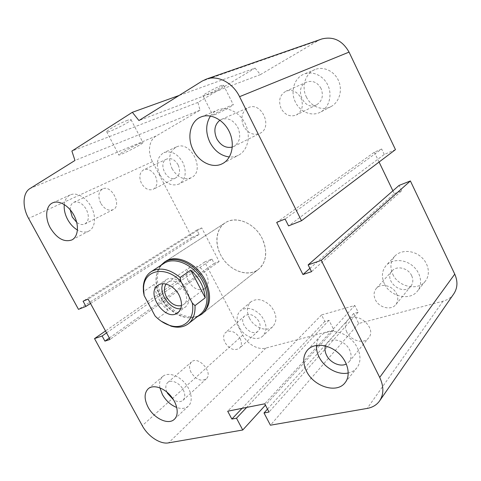 <?xml version="1.0" encoding="UTF-8"?>
<svg xmlns="http://www.w3.org/2000/svg" width="481" height="481" viewBox="0 0 481 481"><rect width="100%" height="100%" fill="white"/><g stroke="black" fill="none" stroke-linecap="round" stroke-linejoin="round"><path stroke-width="0.36" stroke-dasharray="2.4 1.8" d="M201.479 314.412L258.441 269.354C267.496 262.56 268.151 246.134 259.385 233.844C250.745 221.464 234.993 216.498 225.493 222.655C216.185 228.295 214.201 242.815 220.593 254.792C228.138 270.232 247.733 278.126 258.441 269.354C266.66 261.898 267.893 251.575 262.127 238.384C254.774 223.148 236.027 215.404 225.493 222.655C215.019 229.178 214.201 246.519 223.208 259.103C232.04 271.807 248.707 276.936 258.435 269.36L202.495 313.606C192.544 321.332 174.892 315.109 165.001 301.1C154.942 287.211 154.768 268.494 165.266 261.574M346.849 332.185C344.685 327.483 344.973 323.485 347.715 320.172C356.229 309.776 377.711 328.138 368.476 338.077C363.648 344.384 350.775 340.746 346.849 332.185M325.487 345.935L327.302 342.833C332.251 336.844 345.364 340.819 349.531 349.783C351.725 354.533 351.563 358.561 349.032 361.88L346.344 363.997M316.51 345.376C316.799 341.684 318.121 338.576 320.478 336.063C326.864 329.196 340.602 330.176 350.216 338.588C359.908 346.909 362.878 360.576 356.794 367.887C354.647 370.478 351.809 372.174 348.286 372.967M191.113 372.486C188.913 367.953 189.057 364.43 191.546 361.916C198.425 355.279 213.666 372.961 206.175 378.938C200.974 381.74 195.947 379.593 191.113 372.486M166.919 392.105C165.23 387.884 165.512 384.674 167.767 382.479C171.326 379.118 179.732 382.96 183.123 389.604C185.389 394.246 185.335 397.817 182.972 400.318C180.525 402.236 177.387 402.074 173.545 399.825M159.932 387.86C158.995 382.774 159.975 378.932 162.885 376.334C167.881 372.066 178.132 375.09 184.896 383.056C191.721 390.969 193.236 401.749 188.305 406.15C185.383 408.658 181.535 409.103 176.767 407.479M100.709 203.162C97.727 196.476 98.358 191.727 102.597 188.919C111.592 184.199 122.36 205.832 113.011 209.716C108.441 211.219 104.341 209.031 100.709 203.162M70.166 209.692C70.148 206.018 71.374 203.553 73.84 202.303C78.397 200.95 82.558 203.313 86.327 209.391C89.424 216.282 88.937 221.152 84.866 223.99C82.383 225.084 79.672 224.543 76.719 222.378M64.274 204.515C64.869 199.723 66.913 196.495 70.4 194.841C76.798 191.925 86.706 197.733 91.54 207.425C96.465 217.081 95.082 228.042 88.823 231.096C85.432 232.696 81.638 232.329 77.447 230.002M243.608 126.166C240.278 117.695 241.883 111.502 248.436 107.588C261.7 101.226 273.268 127.772 259.8 133.393C253.259 135.672 247.859 133.261 243.608 126.166M219.937 120.19L221.464 119.384C228.018 117.424 233.477 120.1 237.842 127.417C241.294 136.111 239.887 142.49 233.628 146.555L232.299 147.078M210.444 116.011C212.422 113.179 214.947 111.135 218.025 109.89C227.585 105.946 240.542 112.758 245.785 124.789C251.142 136.766 247.517 150.787 238.342 155.297C235.552 156.686 232.557 157.245 229.353 156.98M321.043 88.456C317.466 82.359 312.71 80.231 306.77 82.077C293.296 87.223 303.764 111.658 316.45 104.894C322.216 101.232 323.749 95.749 321.043 88.456M300.902 97.883C303.782 105.525 302.272 111.231 296.362 115.001C290.091 117.22 285.005 115.049 281.102 108.496C278.108 100.637 279.774 94.847 286.099 91.119C292.201 89.238 297.138 91.492 300.902 97.883M178.096 164.839C174.916 159.614 171.134 157.684 166.751 159.061C157.287 162.873 166.973 182.768 175.842 177.856C179.858 175.156 180.609 170.821 178.096 164.839M155.345 175.884C157.996 182.095 157.299 186.568 153.259 189.31C148.767 190.825 144.829 188.829 141.45 183.333C138.738 177.044 139.49 172.529 143.699 169.787C148.136 168.416 152.02 170.448 155.345 175.884M258.868 321.266C254.551 314.899 249.886 313.077 244.877 315.795C237.241 321.669 251.304 337.794 258.177 331.006C260.516 328.571 260.744 325.324 258.868 321.266M240.019 338.263C241.997 342.472 241.805 345.809 239.454 348.268C234.337 351.118 229.515 349.206 224.988 342.55C222.962 338.263 223.19 334.884 225.667 332.407C230.742 329.695 235.528 331.649 240.019 338.263M411.652 275.643C408.273 268.025 396.813 265.271 392.201 270.797C382.81 280.17 402.615 296.795 410.804 286.273C413.155 283.219 413.438 279.671 411.652 275.643M396.536 293.681C398.418 297.889 398.16 301.557 395.761 304.689C391.089 310.774 378.938 307.696 375.354 299.717C373.376 295.34 373.719 291.552 376.382 288.353C381.09 282.702 392.971 285.732 396.536 293.681M392.815 274.326C398.346 286.862 417.755 291.282 425.258 281.235C430.79 274.543 428.703 263.023 420.622 256.487C412.614 249.861 400.715 249.831 394.853 256.12C390.41 261.303 389.73 267.37 392.815 274.326M384.391 283.784C381.211 276.671 381.872 270.484 386.375 265.235C392.31 258.862 404.431 258.988 412.626 265.807C420.899 272.541 423.076 284.313 417.466 291.095C409.866 301.28 390.085 296.603 384.391 283.784M249.453 318.151C254.07 327.675 266.895 332.485 272.769 326.629C277.471 320.953 276.852 314.153 270.923 306.229C263.822 299.356 257.173 297.871 250.962 301.779C246.783 305.868 246.278 311.321 249.453 318.151M239.219 327.128C235.967 320.172 236.436 314.64 240.626 310.528C246.885 306.607 253.625 308.171 260.858 315.217C266.919 323.322 267.586 330.231 262.866 335.954C256.962 341.841 243.957 336.838 239.219 327.128M172.042 168.651C177.357 177.345 183.706 180.387 191.101 177.778C205.988 171.35 190.897 139.628 176.317 147.006C169.264 151.467 167.839 158.682 172.042 168.651M159.824 174.603C155.495 164.43 156.872 157.089 163.961 152.585C171.476 150.421 177.862 153.854 183.117 162.891C186.868 172.601 185.546 179.635 179.154 184.007C171.705 186.616 165.266 183.477 159.824 174.603M306.373 96.976C310.828 106.541 322.276 111.231 330.754 106.716C339.027 102.615 342.821 90.825 338.696 81.073C334.674 71.266 323.695 65.993 315.091 69.529C305.297 73.178 301.154 86.863 306.373 96.976M295.424 102.14C290.055 91.781 294.18 77.79 304.118 74.092C312.848 70.503 324.068 75.944 328.216 86.003C332.479 96.008 328.679 108.063 320.292 112.217C311.688 116.799 300.018 111.953 295.424 102.14M221.44 85.504C216.209 87.362 202.952 94.679 202.97 95.689C201.858 97.739 223.304 86.772 223.527 85.179C223.617 84.854 222.925 84.963 221.44 85.504M231.355 105.285L233.333 104.756C232.912 105.94 211.544 116.889 212.855 115.242C212.981 114.514 226.256 107.359 231.355 105.285M127.465 120.322C120.659 122.757 106.956 130.261 106.644 131.71C104.912 134.626 130.405 122.156 131.079 119.775C131.301 119.18 130.092 119.366 127.465 120.322M139.598 143.603C142.166 142.544 143.302 142.244 143.019 142.707C142.063 144.534 116.757 157.125 118.771 154.762C119.264 153.661 132.972 146.314 139.598 143.603M453.709 293.975C451.112 297.541 447.552 299.94 443.025 301.172L358.706 323.497L353.703 313.45L358.165 312.217L354.81 305.465L321.536 314.947L324.813 321.452L329.004 320.292L333.922 330.056L265.921 348.064C258.159 350.294 247.288 344.119 242.773 335.125L204.69 261.971L211.959 259.109L214.195 263.414L219.126 261.502L201.725 227.91L196.873 230.038L199.128 234.385L191.943 237.488L152.459 161.652C147.348 152.2 148.96 140.019 156.157 136.003L200.012 110.179L197.919 102.429L255.08 68.116L179.1 95.466M197.919 102.429L71.897 151.064M200.012 110.179L74.958 160.468M255.08 68.116L260.395 74.621L138.937 120.533M260.395 74.621L317.881 40.765L321.272 39.165M191.943 237.488L78.481 309.361M199.128 234.385L90.506 303.487M196.873 230.038L83.087 301.19M395.472 149.627L384.277 154.455L288.558 225.89M201.725 227.91L88.131 299.134M384.277 154.455L381.667 149.008L285.101 219.011M219.126 261.502L110.101 339.394M381.667 149.008L374.356 152.212L276.701 222.426M214.195 263.414L109.337 337.999M392.893 190.819L394.258 193.657L309.896 268.398M374.356 152.212L379.076 162.037M211.959 259.109L106.548 332.888M394.258 193.657L401.659 190.789L311.532 271.657M204.69 261.971L105.501 330.97M401.659 190.789L399.086 185.407M333.922 330.056L265.422 405.152M329.004 320.292L246.669 407.419M358.706 323.497L270.424 425.204M324.813 321.452L242.075 408.339M353.703 313.45L267.496 409.121M321.536 314.947L227.687 411.213M358.165 312.217L269.023 412.043M354.81 305.465L264.724 403.818M155.074 315.975L157.726 318.41L168.182 310.702L154.191 284.409L143.422 291.66M168.182 310.702C164.31 307.239 161.129 303.18 158.634 298.539C156.169 293.879 154.69 289.171 154.191 284.409M157.726 318.41L161.177 321.182M163.762 263.504C161.165 265.259 159.187 267.652 157.834 270.683C154.684 278.637 155.579 287.482 160.522 297.21C166.967 309.59 180.177 318.62 191.041 317.749C194.516 317.502 197.565 316.39 200.18 314.412M166.047 284.073L167.761 282.425C177.345 275.144 193.578 298.16 183.417 304.617L181.445 305.603M188.456 281.301C193.446 288.949 198.972 291.342 205.038 288.474C208.7 285.245 209.151 280.603 206.397 274.531C201.473 266.955 196.007 264.496 190.007 267.159C186.129 270.4 185.612 275.114 188.456 281.301M180.748 308.73L185.317 307.094C189.809 303.096 190.278 297.228 186.718 289.502C182.263 280.633 171.657 275.757 166.071 279.804L162.873 283.73M160.558 265.584L158.081 269.661C154.852 277.814 155.772 286.868 160.828 296.825C167.418 309.499 180.94 318.741 192.075 317.845L197.174 316.781M156.157 136.003L29.924 188.576M152.459 161.652L28.607 218.416M317.881 40.765L202.086 81.121M242.773 335.125L142.268 425.667M265.921 348.064L168.578 442.869M443.025 301.172L367.195 408.417M165.62 261.345L225.493 222.655L165.62 261.345M349.032 361.88L368.476 338.077M327.302 342.833L347.715 320.172M345.226 382.521L356.794 367.887M307.72 349.771L320.478 336.063M182.972 400.318L206.175 378.938M167.767 382.479L191.546 361.916M174.465 419.185L188.305 406.15M148.334 388.654L162.885 376.334M84.866 223.99L113.011 209.716M73.84 202.303L102.597 188.919M72.006 239.863L88.823 231.096M52.772 202.802L70.4 194.841M233.628 146.555L259.8 133.393M221.464 119.384L248.436 107.588M222.781 163.474L238.342 155.297M201.184 116.889L218.025 109.89M306.764 82.077L286.093 91.119M316.45 104.894L296.362 115.001M166.751 159.061L143.699 169.793M175.848 177.856L153.259 189.31M244.871 315.795L225.667 332.407M258.183 331.006L239.454 348.268M392.201 270.797L376.382 288.353M410.804 286.273L395.761 304.689M425.258 281.241L417.466 291.095M394.853 256.12L386.375 265.235M272.769 326.629L262.866 335.948M250.956 301.785L240.626 310.528M191.101 177.778L179.154 184.007M176.311 147.012L163.955 152.591M330.754 106.716L320.292 112.217M315.085 69.535L304.112 74.092M202.97 95.689L212.855 115.248M223.527 85.179L233.333 104.756M106.644 131.71L118.771 154.762M131.079 119.775L143.019 142.707M439.646 314.267L439.43 314.58M379.762 400.685L379.527 401.028M400.36 370.959L400.132 371.296M188.51 323.617L188.197 323.869M167.761 282.425L190.007 267.159M183.417 304.617L205.044 288.468M177.736 312.812L185.323 307.094M158.213 285.143L166.065 279.804M191.041 317.749L192.075 317.845M157.834 270.683L158.081 269.661"/><path stroke-width="0.72" d="M165.266 261.574L165.62 261.345C176.413 253.86 196.663 263.083 205.116 280.044C211.79 294.703 210.912 305.892 202.489 313.612M346.344 363.997C340.307 367.286 330.122 362.716 326.569 355.279C324.94 351.972 324.579 348.863 325.487 345.935M306.505 371.212C302.453 362.662 302.862 355.513 307.72 349.771C314.165 342.845 328.186 344.017 338.065 352.753C348.034 361.387 351.166 375.408 345.015 382.792C336.706 393.939 313.744 386.604 306.505 371.212M348.286 372.967C338.041 375.42 324.356 367.821 319.107 357.064C317.123 353.114 316.257 349.218 316.51 345.376M173.545 399.825L167.52 393.338L166.919 392.105M148.082 407.148C144.041 399.056 144.126 392.893 148.334 388.654C153.325 384.391 163.708 387.602 170.629 395.797C177.615 403.932 179.269 414.905 174.338 419.306C168.35 425.33 153.926 418.458 148.082 407.148M176.767 407.479C170.779 405.128 165.999 400.817 162.422 394.558L159.932 387.86M76.719 222.378L72.24 217.015L70.166 209.692M50.331 227.934C44.685 217.953 45.725 205.634 52.772 202.802C59.175 199.88 69.24 205.898 74.248 215.837C79.341 225.739 78.09 236.905 71.825 239.953C64.075 242.472 56.914 238.468 50.331 227.934M77.447 230.002C73.491 227.669 70.22 224.164 67.641 219.504C64.947 214.406 63.823 209.409 64.274 204.515M232.299 147.078C225.968 148.401 220.803 145.641 216.805 138.799C213.456 130.892 214.502 124.687 219.937 120.19M193.362 150.343C186.526 137.65 190.127 120.965 201.184 116.889C210.876 112.897 224.146 119.991 229.611 132.401C235.197 144.757 231.638 159.151 222.342 163.702C212.836 168.765 199.272 162.337 193.362 150.343M229.353 156.98C221.116 155.886 214.658 151.058 209.981 142.49C205.453 132.762 205.609 123.936 210.444 116.011M321.272 39.165L321.819 38.973C333.399 36.141 342.478 40.524 349.05 52.11L395.472 149.627L301.497 220.749L288.558 225.89L285.101 219.011L276.701 222.426L302.958 274.537L311.532 271.657L308.135 264.887L321.272 260.353L379.701 377.405C383.958 386.538 383.898 394.414 379.527 401.028C376.617 404.996 372.504 407.455 367.195 408.417L270.424 425.204L264.015 412.987L269.023 412.043L264.724 403.818L227.687 411.213L231.86 419.065L236.496 418.193L242.749 430.002L168.578 442.869C160.269 444.51 147.932 436.321 142.268 425.667L94.523 338.606L102.116 335.991L104.93 341.131L110.101 339.394L88.131 299.134L83.087 301.19L85.937 306.397L78.481 309.361L28.607 218.416C22.168 207.046 22.613 192.875 29.924 188.576L74.958 160.468L71.897 151.064L132.335 112.307L138.937 120.533L202.086 81.121L206.541 79.034C217.929 74.976 232.84 82.756 239.562 96.681L301.497 220.749M379.076 162.037L392.893 190.819M321.272 260.353L410.389 180.958L399.086 185.407L308.135 264.887M410.389 180.958L454.749 274.14C457.972 281.457 457.629 288.071 453.709 293.975L439.646 314.267M267.496 409.121L264.015 412.987M309.896 268.398L302.958 274.537M179.1 95.466L132.335 112.307M242.075 408.339L231.86 419.065M246.669 407.419L236.496 418.193M265.422 405.152L242.749 430.002M105.501 330.97L94.523 338.606M106.548 332.888L102.116 335.991M109.337 337.999L104.93 341.131M90.506 303.487L85.937 306.397M180.165 277.471C169.456 268.897 159.836 266.931 151.305 271.579C146.44 274.813 143.771 279.876 143.296 286.766L143.422 291.66L144.126 295.508L155.074 315.975C159.638 320.665 164.616 323.839 170.009 325.499L171.086 326.166C177.772 328.072 183.471 327.302 188.197 323.869C193.17 319.877 195.43 313.798 194.991 305.633L192.292 303.042L180.94 281.499L180.165 277.471L190.753 270.136L205.243 297.793L194.991 305.633M190.753 270.136C199.374 278.006 204.203 287.229 205.243 297.793M192.292 303.042C195.358 319.234 183.838 330.038 170.009 325.499M144.126 295.508L143.572 288.029C143.795 269.835 165.608 265.127 180.94 281.499M179.04 295.051C182.666 302.88 182.227 308.802 177.73 312.812C165.777 322.414 145.046 293.025 158.213 285.143C163.811 281.084 174.513 286.075 179.04 295.051M161.177 321.182L171.086 326.166M188.51 323.617L200.18 314.412C209.283 307.636 209.301 290.145 199.681 276.629C190.175 263.035 173.623 257.088 164.105 263.281L163.762 263.504M181.445 305.603C175.613 306.644 170.605 303.758 166.414 296.963C163.919 291.895 163.799 287.602 166.047 284.073M162.873 283.73C158.237 293.206 170.286 310.059 180.748 308.73M197.174 316.781L201.479 314.412C210.798 307.461 210.822 289.55 200.974 275.715C191.24 261.79 174.29 255.712 164.532 262.049L160.558 265.584M349.05 52.11L239.562 96.681M454.749 274.14L379.701 377.405M222.342 163.702L222.781 163.474M321.819 38.973L206.541 79.034M400.132 371.296L379.762 400.685M439.43 314.58L400.36 370.959M143.572 288.029L143.296 286.766M164.105 263.281L151.305 271.579M165.62 261.345L164.532 262.049"/></g></svg>

